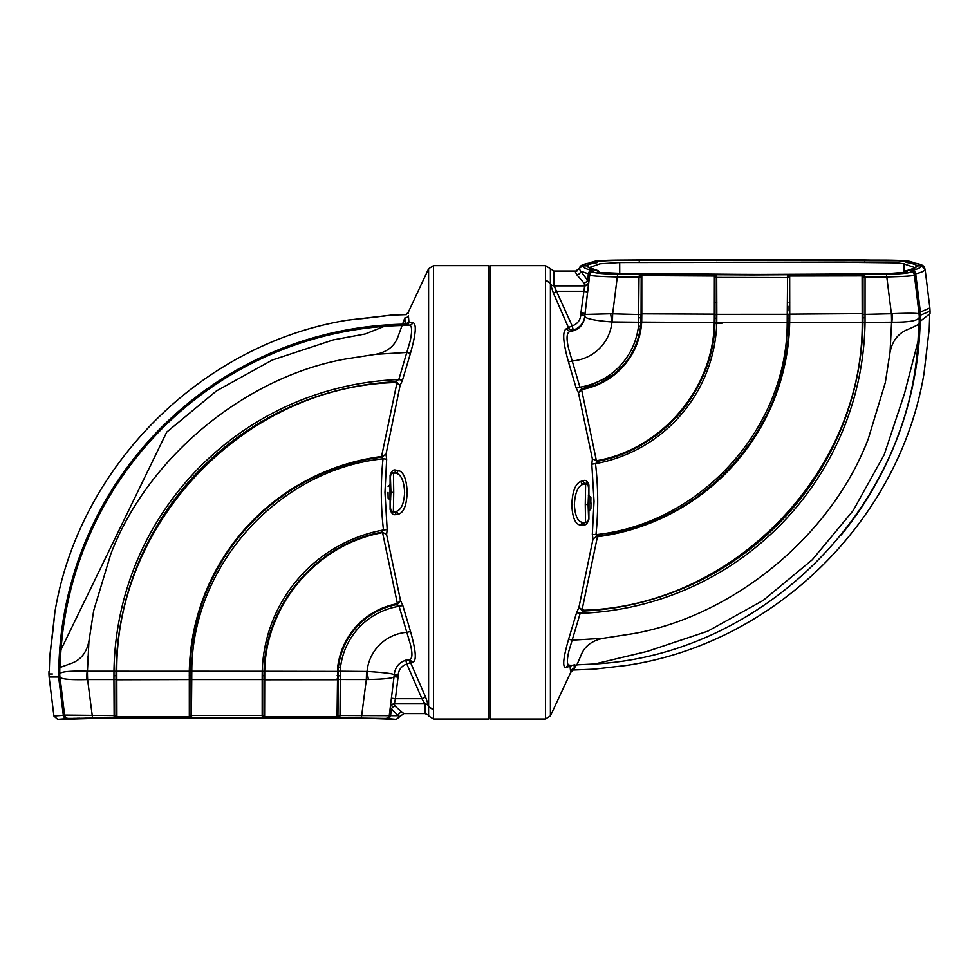 <?xml version="1.0" encoding="UTF-8"?>
<svg xmlns="http://www.w3.org/2000/svg" width="979" height="979" viewBox="0 0 979 979"><rect width="100%" height="100%" fill="white"/><g stroke="black" fill="none" stroke-linecap="round" stroke-linejoin="round"><path stroke-width="1.47" d="M60.025 677.37C62.044 679.218 70.867 679.964 86.495 679.597A24.291 3.108 -84.3 0 1 87.131 671.202C69.827 670.774 60.698 671.655 59.743 673.846A24.291 22.762 -179.7 0 0 60.025 677.37L64.614 715.221L63.305 715.343L58.642 677.027C45.976 677.027 45.976 677.027 58.618 677.027L59.927 677.027A24.291 24.291 -7 0 1 59.743 673.956L58.446 673.968A351.718 351.718 0 0 1 58.52 668.021C45.805 672.659 45.805 672.659 58.52 668.021L71.369 663.346C80.792 659.932 86.654 652.516 88.942 641.11L93.678 610.676L110.688 554.359C147.939 455.896 246.941 376.585 345.306 359.048L375.74 354.312C387.133 352.048 394.549 346.187 397.976 336.739L404.804 317.979L405.367 325.15A4.051 3.989 -90.8 0 0 408.977 322.691L408.414 315.691L408.414 321.65A4.051 3.83 -0 0 1 404.804 323.853A351.718 351.718 0 0 0 402.65 323.902M59.829 667.543A350.421 350.421 0 0 0 59.743 673.846L59.743 673.956A24.291 24.291 0 0 0 59.927 677.027M92.552 718.06L87.608 679.561L113.943 679.561L114.127 716.714A1.75 1.15 -3.1 0 0 115.999 715.637L64.602 715.123A3.781 3.781 -7 0 0 68.359 718.439L339.236 718.023A1.75 1.456 -91.1 0 1 337.804 716.616L264.66 716.824L264.012 715.502L262.176 715.465L262.299 716.824A1.75 1.236 0 0 0 264.012 715.6L264.073 671.313C264.82 605.255 315.997 544.397 380.941 532.331L382.654 532.98L397.364 603.419L396.005 603.945C381.577 606.931 369.095 613.588 358.547 623.917C346.799 635.971 339.835 650.35 337.669 667.054L337.021 718.035M86.495 679.597L87.608 679.561A24.291 3.108 -90 0 1 87.425 671.215L88.942 641.11M63.305 715.343L53.918 716.065L63.305 715.343A3.781 3.573 87.8 0 0 66.853 718.659L57.675 719.381L62.093 719.381L106.05 718.109L361.239 718.133L396.25 719.381L385.579 718.439L339.236 718.023L339.811 716.714A1.75 1.15 -176.9 0 1 337.926 715.637L337.804 716.616M66.853 718.659L68.359 718.439M189.84 716.481A1.75 1.579 -91.5 0 0 191.394 717.95L191.749 679.561L262.176 679.548L262.176 715.465L191.749 715.465L189.926 715.502L189.265 716.824L116.746 716.885L115.999 715.637L116.011 678.985A1.885 0.649 180 0 1 113.943 679.561L113.968 671.215L87.425 671.215M114.127 716.714L114.702 718.023A1.75 1.456 -88.9 0 0 116.122 716.616M116.905 718.035L116.795 671.215L189.314 671.239L189.326 717.974M339.811 716.714L339.994 715.539L337.926 715.637L338.404 667.14C340.557 650.607 347.435 636.374 359.073 624.443C369.499 614.225 381.859 607.641 396.152 604.667L399.089 606.258L410.152 643.558C412.526 652.675 412.526 657.925 410.152 659.295L408.941 659.601C400.227 660.96 395.32 666.014 394.207 674.764L394.207 674.8A24.291 24.291 0 0 1 394.047 676.673L398.061 677.162A28.342 28.342 0 0 0 398.245 674.984A11.919 11.919 0 0 1 406.86 664.068L421.925 698.712L424.947 703.864L424.947 713.63L403.801 713.63L395.112 706.189L394.256 704.366L395.418 698.712L421.925 698.712L425.596 697.097L410.531 662.502L412.918 662.11C416.736 660.825 415.94 650.643 410.531 631.553L402.822 605.524L400.546 600.629L386.607 534.644L387.182 529.627L384.967 492.339L386.681 459.114L385.995 454.329L400.068 385.567L402.479 380.244L410.47 353.26C415.928 334.047 416.736 323.816 412.905 322.593L408.977 322.691M191.627 716.64A1.75 1.15 180 0 1 189.926 715.502L189.963 671.251L189.926 675.534L189.265 675.412M191.639 716.824A1.75 1.236 180 0 1 189.926 715.6L189.926 715.502M262.299 716.824L262.531 717.95A1.75 1.579 -88.5 0 0 264.085 716.481M264.599 717.974L264.722 671.264L338.036 671.398M262.299 716.64A1.75 1.15 0 0 0 264.012 715.502L264.012 675.534L262.176 675.889L262.176 679.548A1.885 0.649 180 0 0 264.012 678.9M387.072 718.659A3.781 3.573 92.2 0 0 390.621 715.343L391.319 709.616L390.229 707.756L398.257 715.747L339.994 715.539L340.472 667.384C342.552 651.341 349.246 637.513 360.541 625.911C371.359 615.35 384.209 608.803 399.089 606.258L402.822 605.524M337.192 678.753L337.926 678.936A1.885 0.649 180 0 0 339.982 679.512L368.337 679.524C383.817 679.181 392.371 678.312 393.986 676.905A24.291 22.101 -177.3 0 0 394.207 674.764A15.97 15.97 0 0 0 394.207 674.8A15.97 15.97 0 0 1 394.207 674.764L394.207 674.764A24.291 24.291 0 0 1 394.047 676.673L389.324 715.123A3.781 3.781 -173 0 1 385.579 718.439M399.897 716.604L403.801 713.63L402.234 712.222A4.051 3.989 130.9 0 0 398.257 715.747L399.897 716.604L396.25 719.381M189.926 699.251L189.926 679.793L189.265 679.561L115.999 679.769M189.926 677.138L189.926 675.534L191.749 675.889L191.798 671.239C191.713 565.874 278.232 469.761 383.022 458.808C380.586 482.549 380.733 506.265 383.487 529.969L380.941 532.331L382.777 532.368L386.607 534.644L382.777 532.368M189.926 678.912A1.885 0.649 180 0 0 191.749 679.561L191.749 675.889M337.926 679.72L264.012 679.781M368.337 679.524A24.291 2.998 -100.7 0 0 367.027 671.423L366.501 671.459A24.291 3.096 -90.1 0 1 366.33 679.487L361.373 718.06M57.675 719.381L53.918 716.065L49.134 677.027L48.95 673.968L52.389 673.968M116.795 671.264L116.048 671.251L116.011 675.559L116.011 678.985L116.746 678.802M389.324 715.123L389.312 715.221A3.781 3.781 -173 0 1 385.567 718.537M264.073 671.313L262.237 671.264L262.176 675.889M387.182 529.627L383.487 529.969A147.976 147.976 0 0 0 262.237 671.264L189.963 671.202A220.238 220.238 0 0 1 381.577 457.156A220.238 220.238 0 0 0 189.963 671.202L189.314 671.239A220.887 220.887 0 0 1 381.565 456.495L383.022 458.808L386.681 459.114M381.149 532.943C316.486 544.936 265.493 605.499 264.722 671.264L264.073 671.251L264.012 674.678M366.501 671.459L337.302 671.19M398.245 674.984L394.207 674.8C393.325 673.65 384.27 672.536 367.027 671.423A43.333 43.333 0 0 1 406.811 632.324L410.531 631.553M68.371 718.537A3.781 3.781 -7 0 1 64.614 715.221L64.602 715.123M412.905 322.593A4.051 3.965 -90.1 0 1 409.246 325.114L410.152 325.383C412.086 326.815 412.086 332.065 410.152 341.12L398.82 379.522L394.561 381.798L394.598 382.544L396.911 383.046L381.565 456.495M397.217 382.471L396.911 383.046L400.068 385.567L397.217 382.471L394.561 381.798A294.141 294.141 0 0 0 116.048 671.202L116.795 671.215C115.51 521.636 245.068 386.999 394.598 382.544M396.005 603.945L396.152 604.667L397.719 604.031L400.546 600.629L397.364 603.419L397.719 604.031M58.459 673.968A24.291 22.994 -91.7 0 0 58.642 677.027A24.291 22.994 -90 0 1 58.446 673.968C45.793 673.968 45.793 673.968 58.446 673.968L59.743 673.956M409.246 325.114A350.421 350.421 0 0 0 402.173 325.199M404.804 317.979C406.566 313.133 406.566 313.133 404.804 317.979A4.051 3.965 -0 0 0 408.414 315.691C408.267 311.102 408.267 311.102 408.414 315.691M406.86 664.068L410.531 662.502A4.051 3.989 -106.1 0 0 405.734 660.189L406.86 664.068M406.126 314.345L408.28 312.301L428.594 268.76L428.606 715.943L433.489 719.027L433.489 708.71A5.397 5.152 180 0 1 428.594 705.737L425.596 697.097M390.107 484.715L390.095 475.243C391.527 470.948 393.46 469.259 395.92 470.177L398.012 470.373C403.556 471.633 406.603 478.951 407.166 492.339C406.603 505.702 403.556 513.033 398.012 514.293L395.92 514.489C393.472 515.407 391.527 513.718 390.095 509.423L390.107 499.951M408.28 312.301L408.353 313.133M390.095 475.243L390.376 484.715M433.489 708.71L433.489 265.639L488.741 265.639L488.741 719.027L433.489 719.027M408.941 659.601L412.918 662.11L410.531 662.502M391.404 698.211L395.418 698.712L398.061 677.162M390.291 707.242A4.051 3.867 -173 0 1 394.317 703.864L424.947 703.864A4.051 3.867 180 0 1 428.606 706.079A5.397 5.164 180 0 0 433.489 709.029M390.229 707.756A4.051 3.879 -173 0 1 394.256 704.366M391.319 709.616A4.051 3.745 130.6 0 1 395.112 706.189M381.663 457.144L385.995 454.329L382.067 456.373L381.663 457.144L382.263 456.997M402.479 380.244L398.82 379.522A296.221 296.221 0 0 0 113.968 671.215L116.048 671.251M410.47 353.26L406.811 352.489A323.058 323.058 0 0 0 405.832 352.501L375.74 354.312M390.633 499.951L390.633 484.715L390.009 484.715L390.009 499.951L390.633 499.951M390.376 499.951L390.364 509.569C391.319 511.821 392.322 512.568 393.374 511.809A2.851 2.594 -95.5 0 1 395.92 514.489M393.729 492.339L393.374 511.809L395.479 511.613C400.974 510.573 404.021 504.148 404.621 492.339C404.021 480.518 400.974 474.093 395.479 473.065L393.46 473.102L393.729 492.339L390.915 492.339L390.364 475.096C391.319 472.857 392.322 472.098 393.374 472.857L393.46 473.102A2.851 2.851 -18.5 0 0 390.645 475.953M390.915 492.339L390.095 509.423M395.92 470.177A2.851 2.594 -84.5 0 1 393.374 472.857L395.479 473.065A2.851 2.594 -84.5 0 0 398.012 470.373M390.645 508.725A2.851 2.851 18.5 0 0 393.46 511.576L395.479 511.613A2.851 2.594 -95.5 0 1 398.012 514.293M388.014 492.339L388.112 498.054L388.014 492.339M721.841 323.315A15.652 1.089 -0 0 0 714.254 323.462M918.975 313.843A24.291 22.113 0.2 0 1 919.257 317.245L919.257 317.11A24.291 24.23 -0 0 0 919.257 317.012L919.257 317.012A24.291 24.23 -0 0 0 919.073 314.051L914.398 275.123A3.781 3.769 178.9 0 0 910.641 271.819C909.809 273.129 901.745 273.936 886.448 274.218L862.095 274.34L862.205 322.213L865.032 322.385L865.057 277.155L864.298 274.438A1.75 1.456 97.1 0 0 862.878 275.894L863.001 276.922L865.057 277.155L886.888 276.947C904.131 276.543 913.297 275.943 914.398 275.123L915.695 273.814C921.961 272.309 925.082 270.755 925.082 269.152L929.866 307.981L919.073 312.631L918.975 313.843C916.956 313.109 908.133 313.06 892.505 313.696A24.291 3.267 95.2 0 1 891.869 322.189C909.173 322.336 918.302 320.696 919.257 317.269A350.421 349.564 180 0 1 919.171 323.547L919.171 323.559C918.975 324.343 915.132 326.337 907.631 329.519C898.208 333.325 892.346 340.888 890.058 352.207L885.322 382.569L868.312 438.739C831.061 536.969 732.059 616.085 633.694 633.572L603.26 638.296C591.867 640.633 584.451 646.311 581.024 655.343L576.827 665.059M590.765 262.837A3.781 3.769 -1.6 0 1 593.421 261.748C594.253 260.855 602.33 260.304 617.627 260.108L639.764 259.961L639.189 261.063L639.764 259.961L716.469 259.655L886.448 260.108C901.769 260.304 909.846 260.855 910.641 261.748L912.147 262.702C918.278 263.718 921.337 264.771 921.325 265.847C921.337 267.414 918.278 268.944 912.147 270.424L910.629 271.171A3.781 3.769 178.9 0 1 914.386 274.487L919.073 312.631A24.291 24.242 1.1 0 1 919.257 315.617L919.257 317.245A24.291 22.113 0.2 0 1 919.257 317.269L919.171 323.559M886.448 274.218L891.392 313.745L862.988 314.43L863.001 276.922A1.75 1.052 177.1 0 1 864.873 275.931M892.505 313.696L891.392 313.745A24.291 3.108 89.5 0 1 891.575 322.177L890.058 352.207M925.082 269.152L921.325 265.847L916.907 265.847C916.882 267.475 913.395 269.078 906.456 270.645C910.923 272.395 895.589 274.144 872.95 273.9L752.863 274.463L604.851 273.178C598.585 272.505 596.284 271.734 597.949 270.84C591.096 269.225 587.498 267.561 587.155 265.847L582.75 265.847C582.738 264.771 585.797 263.718 591.928 262.702L593.421 261.748M862.095 274.34L752.031 274.928L617.627 274.218C602.293 273.924 594.229 273.129 593.421 271.819L591.928 270.424C585.797 268.944 582.738 267.414 582.75 265.847L579.127 268.43C580.412 267.536 578.148 264.599 591.316 262.751L591.316 262.751A3.781 3.573 80.6 0 1 591.928 262.702M789.16 276.396A1.75 1.566 80.5 0 0 787.606 274.879L787.251 314.332L716.824 314.345L716.701 276.384A1.75 1.052 180 0 0 714.988 277.436L787.251 277.595L789.074 277.436L789.735 276.029L862.878 275.894M588.685 266.545L587.155 265.847C587.18 264.746 590.472 263.694 597.019 262.653C594.791 261.54 603.982 260.23 628.175 260.341L898.184 260.757C905.159 261.185 907.802 261.711 906.101 262.348C912.746 263.473 916.356 264.648 916.907 265.847L914.888 267.805M716.469 259.655L716.701 260.598L716.469 259.655A1.75 1.566 -96.6 0 0 716.261 259.668L716.261 259.668A1.75 1.566 -96.6 0 0 716.139 259.68M641.979 274.34L641.808 275.613L714.34 276.029L714.988 296.233L714.988 277.326A1.75 1.138 180 0 1 716.701 276.188L716.469 274.879A1.75 1.566 99.5 0 0 714.915 276.396M639.189 275.931L639.006 277.155L641.074 276.922A1.75 1.052 2.9 0 0 639.189 275.931L639.764 274.438A1.75 1.456 82.9 0 1 641.196 275.894L641.808 275.613L641.808 313.843L714.34 314.149L714.34 318.359L714.278 322.519L641.71 322.091L641.808 313.843L641.074 313.672L640.596 326.325C638.443 342.821 631.565 357.029 619.927 368.924L612.878 375.067L582.823 388.651C593.874 386.399 603.896 381.871 612.878 375.067M641.074 313.672L641.196 275.894M617.565 260.108L787.801 259.668A1.75 1.566 -83.4 0 1 787.924 259.68M787.606 259.655L787.361 260.598L787.606 259.655A1.75 1.566 -83.4 0 1 787.801 259.668L864.151 259.961A1.75 1.456 -94.8 0 0 864.041 259.973M864.298 259.961L864.873 261.063L864.298 259.961A1.75 1.456 -94.8 0 0 864.151 259.961L904.18 260.659L911.437 261.65L913.37 262.849M789.674 274.756L789.735 314.149L863.001 313.623M787.373 276.384A1.75 1.052 -0 0 1 789.074 277.436L789.074 277.326A1.75 1.138 -0 0 0 787.361 276.188M714.401 274.756L714.34 314.149L714.988 313.965M641.808 314.614L610.663 313.769L584.952 314.43L588.771 281.94L580.743 271.207L588.379 273.814L589.676 275.123C590.741 275.943 599.907 276.543 617.174 276.947L639.006 277.155L638.528 326.203C636.448 342.222 629.754 356.013 618.459 367.578C607.641 378.114 594.791 384.649 579.911 387.194L568.848 349.503C566.474 340.007 566.474 334.206 568.848 332.089L573.266 329.984A4.051 3.965 54.3 0 1 568.469 327.622L566.082 328.92C562.264 331.6 563.06 342.613 568.469 361.936L576.178 388.112L578.454 392.848L592.393 458.967L591.818 464.168L594.033 501.407L592.319 534.522L593.005 539.086L578.932 607.384L576.521 612.842L568.53 639.556C563.072 658.426 562.264 667.788 566.095 667.605L570.023 666.063L570.684 672.438L550.406 715.906L550.406 284.094L553.404 293.125L568.469 327.622L572.14 325.823L554.053 285.856L554.053 271.048L575.787 271.048L579.127 268.43M576.766 271.244L575.199 271.587L576.766 274.732L583.888 282.968L584.744 285.244L580.939 312.766L584.952 313.537A24.291 24.23 -0 0 0 584.793 315.397L580.755 314.932A11.919 11.895 -0 0 1 572.14 325.823L573.266 329.984A15.97 15.933 180 0 0 584.793 315.397L584.793 316.278A24.291 24.23 -0 0 1 584.952 314.43L589.676 275.123A3.781 3.769 1.1 0 1 593.421 271.819M576.766 274.732A4.051 3.953 -35.6 0 0 580.743 271.207L579.103 268.613L575.199 271.587M789.074 306.17L789.074 310.906M568.848 665.182L569.754 665.145L568.848 665.182C566.914 664.496 566.914 659.834 568.848 651.194L580.18 613.368L584.439 610.982L584.402 610.198C733.932 605.744 863.49 471.45 862.205 322.213L789.686 322.544L789.735 314.149L789.074 313.953M789.074 314.859L787.251 314.332L787.202 322.74L789.037 322.642L789.074 314.859L789.074 318.297L789.735 318.359M714.988 296.233L714.927 322.532L716.763 322.715L716.824 314.345L714.988 314.871L714.988 296.233M610.663 313.769A24.291 3.304 79.8 0 0 611.973 321.969L612.499 321.932A24.291 3.084 90.4 0 1 612.67 313.831L617.627 274.218M910.641 261.748A3.781 3.769 1.6 0 1 913.309 262.837M862.205 322.177L862.952 322.238L862.988 317.906L862.988 314.43L862.254 314.565M591.928 270.424A3.781 3.561 -76.4 0 0 588.379 273.814L587.681 279.541A4.051 3.671 -42.8 0 1 583.888 282.968M591.818 464.168L595.513 463.654A147.976 147.621 180 0 0 716.763 322.715L787.202 322.74C787.287 427.847 700.768 523.728 595.978 534.644C598.414 511.014 598.267 487.358 595.513 463.654L598.059 461.182L596.346 460.46L581.636 389.85L582.994 389.324C597.423 386.35 609.905 379.705 620.453 369.401C632.201 357.384 639.165 343.042 641.331 326.374L641.71 322.091L640.964 322.091M597.851 460.497C662.514 448.541 713.507 388.125 714.278 322.519L714.927 322.58L714.988 318.285L716.824 318.065M612.499 321.932L641.698 322.25M584.793 316.278L584.793 316.352A24.291 21.342 2.4 0 1 585.014 314.283M566.082 328.92L570.059 331.477C578.773 330.119 583.68 325.077 584.793 316.352C585.675 318.701 594.73 320.574 611.973 321.969A43.333 43.223 180 0 1 572.189 360.97L568.469 361.936M919.257 315.703L920.554 315.152A24.291 22.933 78.4 0 0 920.382 312.093L915.695 273.814A3.781 3.561 -103.6 0 0 912.147 270.424M584.402 610.198L582.089 609.697L597.435 536.761L596.737 536.308L593.005 539.086L596.737 536.308M597.423 536.162L597.239 536.198C702.481 524.707 789.098 428.264 789.037 322.642L789.037 322.642A220.238 219.7 180 0 1 597.423 536.162L595.978 534.644L592.319 534.522M596.223 461.109L596.346 460.46L592.393 458.967L597.961 461.182A146.152 145.798 180 0 0 714.927 322.58M582.994 389.324L579.911 387.194L576.178 388.112M920.358 312.093A24.291 22.921 76.8 0 1 920.541 315.152L930.05 311.151L930.026 313.61L919.171 322.103M576.521 612.842A4.051 0.673 -164.4 0 1 580.18 613.368A296.221 295.499 180 0 0 865.032 322.385L891.575 322.177M576.35 664.362L574.196 668.755L574.196 664.411M570.586 671.068A4.051 4.014 180 0 1 574.196 668.755L570.684 672.438M587.596 292.048L583.582 291.265L557.075 291.265L553.404 293.125M588.893 510.879L588.905 519.151C587.473 523.606 585.54 525.564 583.08 525.038L580.988 525.16C575.444 524.768 572.397 517.964 571.834 504.723C572.397 491.274 575.444 483.479 580.988 481.35L583.08 480.836C585.528 479.539 587.473 480.946 588.905 485.058L588.893 495.643M588.905 519.151L588.624 510.879M545.511 281.193L545.511 719.027L490.259 719.027L490.259 265.639L545.511 265.639L545.511 281.193A5.397 5.03 -0 0 1 550.406 284.094L550.394 268.735L554.053 271.048M588.709 282.576A4.051 3.769 5.7 0 1 584.683 285.856L554.053 285.856A4.051 3.781 -0 0 1 550.394 283.702A5.397 5.042 -0 0 0 545.511 280.814M593.433 271.171A3.781 3.769 1.1 0 0 589.688 274.487L588.771 281.94A4.051 3.781 5.7 0 1 584.744 285.244M582.848 388.651L581.281 389.275L578.454 392.848L581.636 389.85L581.281 389.275M581.783 610.296L582.089 609.697L578.932 607.384L581.783 610.296L584.439 610.982A294.141 293.431 180 0 0 862.952 322.275M568.53 639.556A4.051 0.759 -162.5 0 1 572.189 640.119A323.058 322.262 -0 0 0 573.168 640.107L603.26 638.296M566.095 667.605A4.051 3.953 71.5 0 1 568.469 665.353L576.851 665.145M570.023 666.063A4.051 3.977 66.7 0 1 570.5 665.231M789.735 302.389L789.074 302.389L789.735 302.401M716.824 302.401L714.34 302.401M904.094 263.779L897.143 262.849L843.103 262.262L619.695 262.519L599.992 263.767L589.223 267.622M914.851 267.61L904.082 263.914L903.85 272.578L904.082 264.073M588.465 497.919L588.355 510.879L588.979 510.879L589.003 495.643L588.379 495.643M588.624 495.643L588.636 484.997C587.681 482.977 586.678 482.5 585.626 483.577A2.851 2.582 76 0 1 583.08 480.836M585.271 504.601L585.626 483.577L583.521 484.103C578.026 485.878 574.979 492.718 574.379 504.613C574.979 516.3 578.026 522.284 583.521 522.553L585.54 522.517L585.271 504.601L588.085 504.405L588.636 519.372L587.535 521.66A2.851 2.851 44.5 0 1 585.54 522.517L583.521 522.553M588.085 504.405L588.905 485.058M583.08 525.038A2.851 2.594 86.8 0 1 584.989 522.529M588.355 486.967A2.851 2.839 -171.8 0 0 585.54 484.128L583.521 484.103A2.851 2.582 76.1 0 1 580.988 481.35M580.988 525.16A2.851 2.594 86.8 0 1 583.386 522.553L583.423 522.553M590.986 502.863L590.888 508.97L590.986 502.863M590.802 503.634L590.9 497.932L590.802 503.634M391.037 315.14L346.86 320.243C201.16 344.253 78.883 466.53 54.873 612.23L49.77 656.407M50.516 650.705L50.798 648.502M51.801 640.278L52.193 636.974M52.707 632.532L53.466 625.716M383.401 316.131L385.334 315.887M402.075 325.493A350.421 350.421 0 0 0 60.123 667.445M61.004 649.64L166.724 432.094L216.408 390.951L272.395 359.991L333.411 339.86L365.216 333.974L384.27 326.374M58.813 668.314L60.123 667.837L58.813 668.314A351.718 351.718 0 0 1 402.54 324.196M924.139 372.399L929.23 328.907A2.704 2.631 5.2 0 1 929.206 329.042M918.865 323.976A350.421 349.564 0 0 1 917.996 341.414L904.437 393.778L884.208 454.721L853.15 510.61L812.276 559.768L763.106 600.47L707.719 631.198L647.4 651.353L594.828 663.97M572.739 670.04L594.131 669.159L625.814 665.512C774.12 643.876 899.872 520.522 924.139 372.705L929.23 328.907A2.704 2.631 5.2 0 0 929.23 328.809M264.66 675.412L264.012 675.534M339.994 675.889L337.18 675.449M116.758 675.449L113.943 675.889M340.472 667.384L337.669 667.054M360.541 625.911L358.547 623.917M87.608 657.435L87.657 656.64M403.042 323.89A351.718 351.718 0 0 1 404.804 323.853M910.629 271.171L910.641 271.819M617.602 260.096L596.603 260.94L590.704 262.849M591.512 262.715A3.781 3.769 -1.6 0 1 593.433 262.188M787.251 318.065L789.074 318.297L789.037 322.642M714.34 318.359L714.988 318.285L714.988 314.871M639.006 317.698L641.82 317.979M912.147 262.702A3.781 3.573 -80.6 0 1 912.758 262.751L912.758 262.751C925.938 264.795 923.601 267.034 925.069 269.066L925.069 269.066M910.629 262.188A3.781 3.769 1.6 0 1 912.563 262.715M862.242 317.979L865.057 317.698M789.037 322.58L789.686 322.544A220.887 220.348 180 0 1 597.435 536.761M638.528 326.203L641.331 326.374M618.459 367.578L620.453 369.401M919.073 312.644A24.291 24.23 -0 0 1 919.257 315.593M714.927 322.532C714.18 388.418 663.003 449.141 598.059 461.182M920.48 321.075A351.718 350.861 180 0 0 920.554 315.152M580.939 312.766A28.342 28.269 180 0 0 580.755 314.932M570.586 666.662A4.051 3.916 180 0 1 571.773 665.231M619.695 262.519L619.731 273.777M588.355 519.665A2.851 2.851 44.5 0 1 587.535 521.66L585.54 522.517M367.113 318.065L390.768 315.177M52.707 632.422L49.807 656.138M49.256 671.79L49.745 656.566L54.824 612.609A2.704 2.668 5.8 0 1 54.861 612.413M920.174 321.247A351.718 350.861 0 0 1 841.181 534.962M48.95 673.968L48.974 671.508M428.594 268.76L433.489 265.639M428.606 715.943C429.206 715.588 427.982 714.817 424.947 713.63M62.937 719.161L73.817 718.366M380.109 718.366L391 719.161M73.352 718.378L94.902 718.121M97.459 718.121L104.472 718.109M105.414 718.109L359.501 718.133M360.162 718.133L380.574 718.39M390.964 719.186L386.901 718.855M386.595 718.843L385.971 718.819M384.331 718.745L382.287 718.659M381.1 718.61L380.158 718.39M77.121 718.268L79.911 718.219M84.696 718.17L110.003 718.109M115.571 718.096L120.527 718.084M123.268 718.084L226.957 718.023M62.803 719.21L72.838 718.61M388.112 498.054L390.009 499.951M388.112 486.624L390.009 484.715M588.024 387.415L590.998 386.521M598.132 383.792L599.258 383.278M929.866 307.981L930.05 311.151M550.406 715.906L545.511 719.027M550.394 268.735L545.511 265.639M904.877 272.309L886.093 273.753L766.435 274.45L632.593 273.9L599.417 272.456M904.082 272.872L905.073 271.085L906.542 270.547C904.767 271.367 917.323 267.328 914.973 267.475M589.089 267.5L598.426 270.791L599.992 272.86M590.9 497.552L589.003 495.643M590.888 508.97L588.979 510.879M406.42 314.626L391.196 315.116L347.239 320.194M53.123 628.726L53.564 624.675M53.576 624.626L54.322 617.602M54.506 615.718L54.665 614.274M54.714 613.711L54.812 612.707M363.723 318.456L360.602 318.799M355.414 319.35L353.554 319.546M350.347 319.876L348.903 320.035M348.34 320.084L347.337 320.182M576.57 664.863L594.84 663.97C762.898 654.767 908.806 509.178 917.996 341.426L918.877 323.266M929.744 313.329L929.255 328.565M594.131 669.159L625.801 665.512"/></g></svg>
